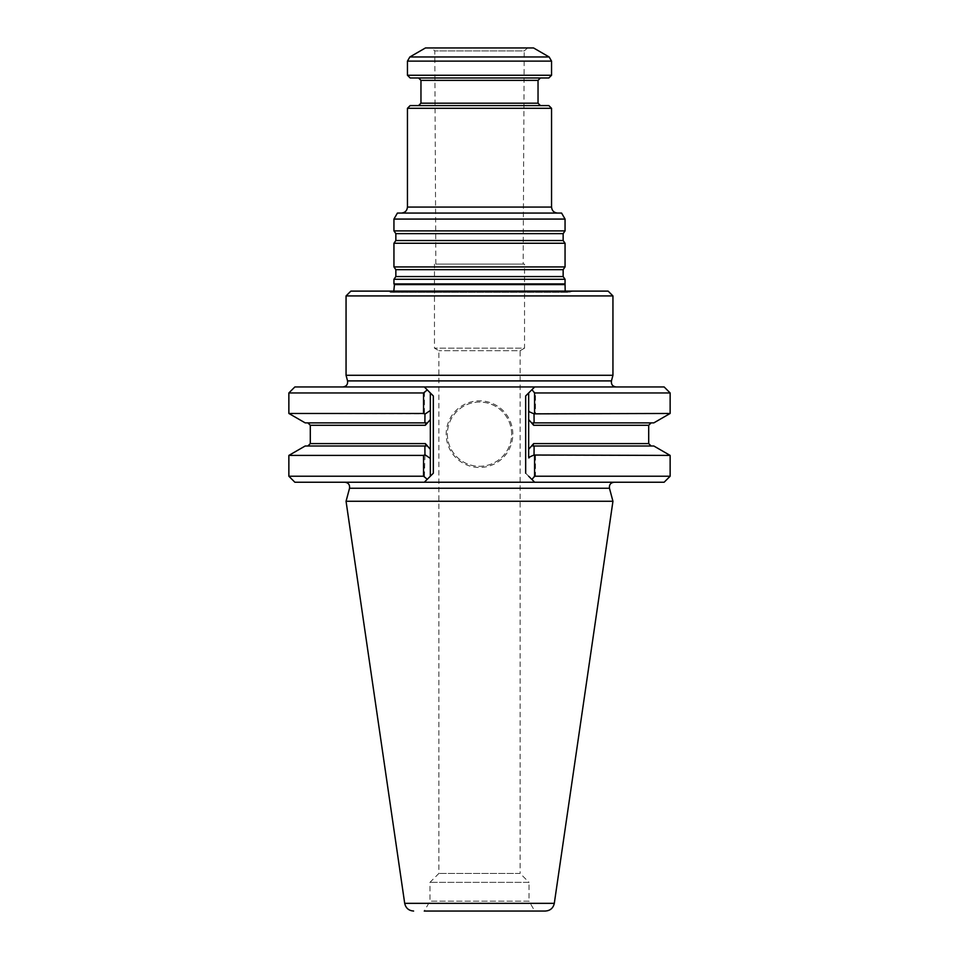 <?xml version="1.0" encoding="UTF-8"?>
<svg xmlns="http://www.w3.org/2000/svg" width="959" height="959" viewBox="0 0 959 959"><rect width="100%" height="100%" fill="white"/><g stroke="black" fill="none" stroke-linecap="round" stroke-linejoin="round"><path stroke-width="0.72" stroke-dasharray="4.79 3.6" d="M393.945 279.285L565.055 279.285M565.055 283.924L393.945 283.924M397.41 213.066L561.59 213.066M393.945 219.072L565.055 219.072M401.449 213.066L557.551 213.066L401.449 213.066M410.152 105.586L548.848 105.586M407.455 108.295L551.545 108.295M551.545 75.27L407.455 75.27M548.848 77.967L410.152 77.967M418.556 77.967L540.444 77.967L418.556 77.967M540.444 105.586L418.556 105.586L540.444 105.586M425.46 47.95L533.54 47.95M527.642 47.95L431.358 47.95L527.642 47.95L524.213 50.923L434.787 50.923L524.213 50.923L523.146 264.097L435.854 264.097L523.146 264.097M393.945 266.926L565.055 266.926M393.945 243.262L565.055 243.262M393.945 230.903L565.055 230.903M524.537 264.097L434.463 264.097L524.537 264.097L524.537 348.153L434.463 348.153L524.537 348.153L520.114 350.706L438.886 350.706L520.114 350.706L520.114 873.433L438.886 873.433L520.114 873.433L529.032 882.352L429.968 882.352L529.032 882.352L529.032 901.172L429.968 901.172L529.032 901.172L534.738 911.05L424.262 911.05L534.738 911.05M545.395 911.05L424.262 911.05L429.968 901.172L429.968 882.352L438.886 873.433L438.886 350.706L434.463 348.153L434.463 264.097M386.093 291.116L572.907 291.116L386.093 291.116L389.198 292.099L569.802 292.099L565.187 291.116M511.627 434.163A32.127 32.127 0 0 0 463.437 406.34A32.127 32.127 0 0 0 463.437 461.986A32.127 32.127 0 0 0 511.627 434.163A32.127 32.127 0 0 0 463.437 406.34A32.127 32.127 0 0 0 463.437 461.986A32.127 32.127 0 0 0 511.627 434.163M346.055 501.269L612.945 501.269M305.19 445.995L424.897 445.995L307.899 445.995L424.885 445.995L424.969 455.022L430.327 457.359L430.327 449.28L425.34 443.597L426.24 445.995L424.897 445.995M305.19 422.883L426.24 422.883L425.34 425.281L430.327 419.598L430.327 411.519L424.969 413.856L288.863 413.461M294.869 386.945L534.678 386.945L525.676 395.947L531.718 389.905L535.458 392.95L535.458 413.461L534.043 414.132L528.673 410.464L528.673 419.586L533.66 425.281L532.76 422.883L653.81 422.883M532.76 422.883L651.101 422.883L534.103 422.883L534.043 414.132M651.101 445.995L532.76 445.995L533.66 443.597L528.673 449.291L528.673 458.414L534.043 454.746L534.115 445.995L653.81 445.995M534.115 445.995L532.76 445.995M424.885 422.883L424.969 413.856M424.969 455.022L424.429 476.227L427.055 479.5L424.322 482.233L433.324 473.231L430.327 476.227L430.327 457.359M288.863 455.417L424.429 455.417M430.327 411.519L430.327 476.227L427.055 479.5M288.863 476.227L424.429 476.227M535.458 413.461L670.137 413.461M534.043 454.746L535.458 455.417L670.137 455.417M535.458 455.417L535.458 476.227L670.137 476.227M531.718 479.272L525.676 473.231L534.678 482.233L531.718 479.272L535.458 476.227M528.673 458.414L528.673 410.464M288.863 392.95L424.429 392.95L424.429 413.461M424.429 392.95L427.055 389.678L433.324 395.947L427.055 389.678M512.825 434.163A33.325 33.325 0 0 0 462.837 405.309A33.325 33.325 0 0 0 462.837 463.017A33.325 33.325 0 0 0 512.825 434.163M535.458 392.95L670.137 392.95M614.072 482.233L344.928 482.233L614.072 482.233M294.869 482.233L664.131 482.233M664.131 386.945L534.678 386.945L531.718 389.905M430.327 476.227L427.282 479.272M427.282 389.905L430.327 392.95M528.673 392.95L531.945 389.678M531.945 479.5L528.673 476.227M457.851 386.945L501.149 386.945M346.055 375.293L612.945 375.293M612.945 295.923L346.055 295.923M608.138 291.116L350.862 291.116M549.147 56.965L409.853 56.965M551.545 61.124L407.455 61.124M538.035 80.376L420.965 80.376M420.965 103.188L538.035 103.188M551.545 207.06L407.455 207.06M395.851 276.552L563.149 276.552M395.851 269.659L563.149 269.659M395.851 240.529L563.149 240.529M395.851 233.636L563.149 233.636M572.907 291.116L569.802 292.099L390.637 292.315L568.363 292.315L390.637 292.315L393.813 291.116M394.449 284.595L564.551 284.595M404.698 903.342L554.302 903.342M425.34 443.597L310.296 443.597M310.296 425.281L425.34 425.281M533.66 425.281L648.704 425.281M648.704 443.597L533.66 443.597M349.544 488.251L609.456 488.251M433.324 395.947L433.324 473.231M525.676 395.947L525.676 473.231M347.554 380.903L611.446 380.903M435.854 264.097L434.787 50.923L431.358 47.95"/><path stroke-width="1.44" d="M565.055 279.285L393.945 279.285L393.945 283.924L565.055 283.924L565.055 279.285L563.149 276.552L563.149 269.659L565.055 266.926L393.945 266.926L395.851 269.659L395.851 276.552L393.945 279.285M393.945 219.072L565.055 219.072L561.59 213.066L397.41 213.066L393.945 219.072L393.945 230.903L565.055 230.903L563.149 233.636L395.851 233.636L395.851 240.529L393.945 243.262L393.945 266.926M407.455 75.27L407.455 61.124L409.853 56.965L549.147 56.965L551.545 61.124L551.545 75.27L407.455 75.27L410.152 77.967L548.848 77.967L551.545 75.27M407.455 108.295L551.545 108.295L548.848 105.586L410.152 105.586L407.455 108.295L407.455 207.06C407.096 210.704 405.094 212.706 401.449 213.066M418.556 77.967L420.965 80.376L538.035 80.376L538.035 103.188L420.965 103.188L418.556 105.586M540.444 105.586L538.035 103.188M551.545 108.295L551.545 207.06C551.904 210.704 553.906 212.706 557.551 213.066M409.853 56.965L425.46 47.95L533.54 47.95L549.147 56.965M563.149 233.636L563.149 240.529L565.055 243.262L393.945 243.262M565.055 243.262L565.055 266.926M565.055 219.072L565.055 230.903M565.187 291.116L565.055 283.924M614.072 482.233C610.571 482.737 609.037 484.739 609.456 488.251L612.945 501.269L554.302 903.342C553.235 908.113 550.262 910.678 545.395 911.05L424.262 911.05M612.945 501.269L346.055 501.269L404.698 903.342C405.765 908.113 408.738 910.678 413.605 911.05M423.542 455.417L424.957 454.746L424.885 445.995L426.24 445.995L305.19 445.995L288.863 455.417L288.863 476.227L423.542 476.227L423.542 455.417L288.863 455.417M424.885 445.995L426.24 445.995L425.34 443.597L430.327 449.291L430.327 458.414L424.957 454.746M430.327 410.464L430.327 392.95L433.324 395.947L430.327 392.95L430.327 419.586L425.34 425.281L426.24 422.883L305.19 422.883L288.863 413.461L423.542 413.461L424.957 414.132L430.327 410.464L430.327 476.227L433.324 473.231L427.282 479.272L423.542 476.227M653.81 422.883L532.76 422.883L533.66 425.281L528.673 419.598L528.673 411.519L534.031 413.856L670.137 413.461L653.81 422.883M534.031 413.856L534.103 422.883L532.76 422.883M532.76 445.995L651.101 445.995L648.704 443.597L533.66 443.597L532.76 445.995L534.103 445.995L534.031 455.022L528.673 457.359L528.673 449.28L533.66 443.597M534.031 455.022L670.137 455.417L653.81 445.995L534.103 445.995M424.957 414.132L424.885 422.883M430.327 392.95L427.282 389.905L423.542 392.95L288.863 392.95L294.869 386.945L534.678 386.945L531.945 389.678L534.678 386.945L664.131 386.945L670.137 392.95L534.571 392.95L531.945 389.678L528.673 392.95L528.673 457.359M534.571 455.417L534.571 476.227L531.945 479.5L534.678 482.233L528.673 476.227M670.137 455.417L670.137 476.227L534.571 476.227M423.542 392.95L423.542 413.461M534.571 392.95L534.571 413.461M430.327 458.414L430.327 476.227M670.137 476.227L664.131 482.233L424.322 482.233L427.282 479.272L424.322 482.233L294.869 482.233L288.863 476.227M528.673 411.519L528.673 392.95L525.676 395.947L528.673 392.95M424.322 386.945L427.282 389.905L424.322 386.945M616.086 386.945C612.573 386.441 611.015 384.427 611.446 380.903L612.945 375.293L346.055 375.293L347.554 380.903C347.985 384.427 346.427 386.441 342.914 386.945M612.945 295.923L608.138 291.116L350.862 291.116L346.055 295.923L612.945 295.923L612.945 375.293M407.455 61.124L551.545 61.124M407.455 207.06L551.545 207.06M563.149 276.552L395.851 276.552M563.149 269.659L395.851 269.659M563.149 240.529L395.851 240.529M564.551 284.595L394.449 284.595L393.813 291.116M554.302 903.342L404.698 903.342M425.34 425.281L310.296 425.281L310.296 443.597L425.34 443.597M651.101 422.883L648.704 425.281L533.66 425.281M609.456 488.251L349.544 488.251L346.055 501.269M433.324 395.947L433.324 473.231M525.676 395.947L525.676 473.231M611.446 380.903L347.554 380.903M538.035 80.376L540.444 77.967M420.965 80.376L420.965 103.188M395.851 233.636L393.945 230.903M394.449 284.595L393.945 283.924M310.296 443.597L307.899 445.995M310.296 425.281L307.899 422.883M648.704 425.281L648.704 443.597M288.863 392.95L288.863 413.461M670.137 392.95L670.137 413.461M349.544 488.251C349.963 484.739 348.429 482.737 344.928 482.233M346.055 295.923L346.055 375.293"/></g></svg>
